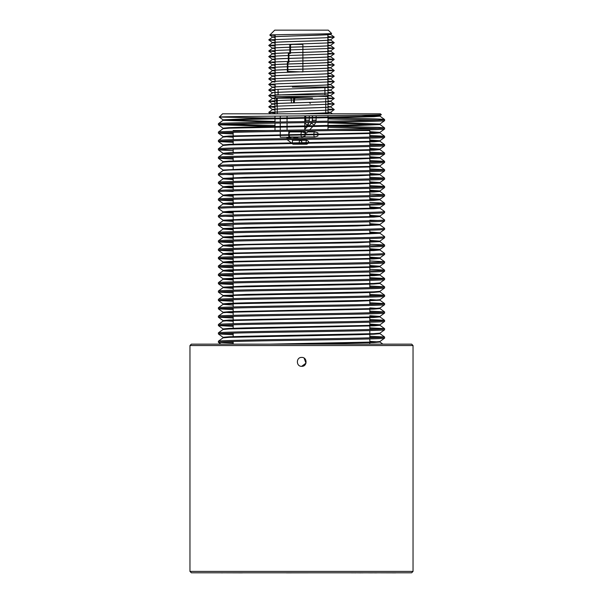 <?xml version="1.0" encoding="UTF-8"?>
<svg xmlns="http://www.w3.org/2000/svg" width="603" height="603" viewBox="0 0 603 603"><rect width="100%" height="100%" fill="white"/><g stroke="black" fill="none" stroke-linecap="round" stroke-linejoin="round"><path stroke-width="0.9" d="M275.006 35.389L269.797 35.102L274.727 30.15L328.273 30.15L331.597 33.474C333.798 34.024 268.139 34.559 269.797 35.087L272.526 37.1L268.757 39.851L324.67 37.793L334.243 37.122L327.994 36.534M275.006 37.492L272.503 37.122C270.709 36.195 332.291 35.26 330.497 34.333L331.597 33.474M304.779 115.851L304.779 121.58M304.779 122.665L304.779 129.939M287.066 116.017L287.066 121.851M287.066 122.944L287.066 130.218M372.646 115.037L379.965 115.618L373.634 116.153L246.016 118.753L223.057 119.831L219.304 117.11L222.582 113.809L380.418 113.809L381.269 114.683C386.689 115.49 214.721 116.296 219.296 117.088L275.006 118.105M233.18 344.14L233.18 341.502M233.18 337.175L233.18 333.135M233.18 328.808L233.18 324.768M233.18 323.683L233.18 316.402M233.18 315.316L233.18 308.035M233.18 306.95L233.18 299.668M233.18 298.583L233.18 291.302M233.18 290.216L233.18 282.943M233.18 281.85L233.18 274.576M233.18 273.483L233.18 266.209M233.18 265.124L233.18 257.843M233.18 256.757L233.18 249.476M233.18 248.391L233.18 241.11M233.18 240.024L233.18 232.743M233.18 231.658L233.18 224.384M233.18 223.291L233.18 216.017M233.18 214.924L233.18 211.133M233.18 206.565L233.18 199.284M233.18 198.199L233.18 194.4M233.18 189.832L233.18 182.551M233.18 181.465L233.18 174.184M233.18 169.307L233.18 165.825M233.18 160.941L233.18 157.458M233.18 153.132L233.18 149.092M233.18 144.765L233.18 140.725M233.18 139.64L233.18 136.399M233.18 135.841L233.18 132.358M233.18 131.273L233.18 130.534L268.531 130.534L233.18 130.534M369.82 130.534L334.469 130.534L369.82 130.534L369.82 137.077M369.82 344.14L369.82 338.939M369.82 337.853L369.82 330.572M369.82 329.487L369.82 322.206M369.82 321.12L369.82 317.08M369.82 312.753L369.82 308.713M369.82 304.387L369.82 300.347M369.82 296.02L369.82 291.98M369.82 287.661L369.82 280.38M369.82 279.295L369.82 272.013M369.82 270.928L369.82 263.647M369.82 262.561L369.82 259.079M369.82 258.521L369.82 255.28M369.82 254.195L369.82 250.712M369.82 250.155L369.82 246.921M369.82 245.828L369.82 242.346M369.82 241.788L369.82 238.554M369.82 233.979L369.82 230.188M369.82 225.612L369.82 221.821M369.82 217.253L369.82 213.454M369.82 208.329L369.82 205.088M369.82 200.52L369.82 196.721M369.82 195.636L369.82 188.362M369.82 187.269L369.82 179.996M369.82 178.903L369.82 171.629M369.82 170.543L369.82 163.262M369.82 162.177L369.82 154.896M369.82 153.81L369.82 146.529M369.82 145.444L369.82 138.162M275.006 130.421L275.006 123.148M275.006 122.055L275.006 116.13M275.006 113.809L275.006 109.249M275.006 109.196L275.006 103.671M275.006 103.618L275.006 98.093M275.006 98.04L275.006 92.515M275.006 92.463L275.006 86.945M275.006 86.885L275.006 83.938M275.006 81.307L275.006 75.79M275.006 75.729L275.006 70.212M275.006 70.152L275.006 64.634M275.006 64.581L275.006 59.056M275.006 59.004L275.006 53.479M275.006 53.426L275.006 47.901M275.006 47.848L275.006 42.323M275.006 42.27L275.006 36.745M275.006 36.693L275.006 34.793M327.994 129.562L327.994 122.288M327.994 121.195L327.994 115.625M327.994 113.809L327.994 112.784M327.994 112.731L327.994 107.206M327.994 107.153L327.994 101.628M327.994 101.575L327.994 96.05L327.994 96.518L318.452 96.518M316.952 96.518L275.006 96.518L275.006 94.844L327.994 94.844L327.994 95.998L327.994 90.473M327.994 90.42L327.994 84.895M327.994 84.842L327.994 79.325M327.994 79.264L327.994 73.747M327.994 73.687L327.994 68.169M327.994 68.109L327.994 62.591M327.994 62.531L327.994 57.014M327.994 56.961L327.994 51.436M327.994 51.383L327.994 45.858M327.994 45.805L327.994 40.28M327.994 40.228L327.994 34.703M327.994 34.65L327.994 33.738M327.994 33.956L330.497 34.281C332.291 35.208 270.709 36.135 272.503 37.062L275.006 37.439M301.5 113.809C319.115 113.341 328.778 112.874 330.497 112.414L327.994 111.985M299.601 113.809C315.64 113.334 331.002 112.836 330.497 112.354L327.994 112.037M275.006 109.995L272.526 109.588L268.757 112.354L324.67 110.289L334.243 109.625L327.994 109.03M275.006 107.372L268.757 106.776L278.33 106.105L334.243 104.048L330.497 106.776C332.291 107.711 270.709 108.638 272.503 109.565L272.503 109.625C270.709 108.691 332.291 107.764 330.497 106.837L327.994 106.407M275.006 104.417L272.526 104.01L268.757 106.776M275.006 101.794L268.757 101.198L278.33 100.535L334.243 98.47L330.497 101.198C332.291 102.133 270.709 103.06 272.503 103.987L272.503 104.048C270.709 103.113 332.291 102.186 330.497 101.259L327.994 100.829M275.006 98.839L272.526 98.432L268.757 101.198M275.006 96.216L268.757 95.621L278.33 94.957L334.243 92.892L330.497 95.621C332.291 96.555 270.709 97.482 272.503 98.41L272.503 98.47C270.709 97.543 332.291 96.608 330.497 95.681L327.994 95.251M272.503 92.892L272.503 92.839C270.709 91.905 332.291 90.978 330.497 90.051L330.497 90.103C332.291 91.03 270.709 91.965 272.503 92.892L268.757 95.621M275.006 90.638L268.757 90.043L278.33 89.38L334.243 87.314L330.474 90.081L327.994 89.674M275.006 87.684L272.526 87.277L268.757 90.043M275.006 85.061L268.757 84.465L278.33 83.802L334.243 81.737L330.497 84.473C332.291 85.4 270.709 86.327 272.503 87.262L272.503 87.314C270.709 86.387 332.291 85.453 330.497 84.526L327.994 84.096M275.006 82.114L272.503 81.737C270.709 80.81 332.291 79.875 330.497 78.948L327.994 78.518M275.006 82.053L272.503 81.684C270.709 80.749 332.291 79.822 330.497 78.895L327.994 78.578M275.006 76.536L272.503 76.159C270.709 75.232 332.291 74.305 330.497 73.37L327.994 72.94M275.006 76.475L272.503 76.106C270.709 75.179 332.291 74.244 330.497 73.317L327.994 73.001M275.006 70.958L272.503 70.581C270.709 69.654 332.291 68.727 330.497 67.792L327.994 67.37M275.006 70.898L272.503 70.528C270.709 69.601 332.291 68.667 330.497 67.74L327.994 67.423M275.006 65.38L272.503 65.003C270.709 64.076 332.291 63.149 330.497 62.215L327.994 61.792M275.006 65.32L272.503 64.951C270.709 64.024 332.291 63.089 330.497 62.162L327.994 61.845M275.006 59.803L272.526 59.395L268.757 62.162L324.67 60.096L334.243 59.433L327.994 58.838M275.006 57.172L268.757 56.584L278.33 55.913L334.243 53.855L330.497 56.584C332.291 57.511 270.709 58.446 272.503 59.373L272.503 59.426C270.709 58.499 332.291 57.571 330.497 56.644L327.994 56.215M275.006 54.225L272.526 53.818L268.757 56.584M275.006 51.594L268.757 51.006L278.33 50.335L334.243 48.278L330.497 51.006C332.291 51.941 270.709 52.868 272.503 53.795L272.503 53.855C270.709 52.921 332.291 51.994 330.497 51.067L327.994 50.637M275.006 48.647L272.526 48.24L268.757 51.006M275.006 46.024L268.757 45.429L278.33 44.765L334.243 42.7L330.497 45.429C332.291 46.363 270.709 47.29 272.503 48.217L272.503 48.278C270.709 47.343 332.291 46.416 330.497 45.489L327.994 45.059M275.006 43.069L272.526 42.662L268.757 45.429M334.243 37.122L330.497 39.851C332.291 40.785 270.709 41.713 272.503 42.64L272.503 42.7C270.709 41.765 332.291 40.838 330.497 39.911L327.994 39.481M275.006 109.942L272.526 109.603L268.757 106.837M334.243 109.565L330.474 106.799L327.994 106.46M275.006 104.364L272.526 104.025L268.757 101.259M334.243 104.048L330.474 101.221L327.994 100.882M275.006 98.786L272.526 98.447L268.757 95.681M334.243 98.47L330.474 95.643L327.994 95.304M334.243 92.892L330.474 90.066L327.994 89.734M275.006 87.631L272.526 87.292L268.757 84.526M334.243 87.314L330.474 84.495L327.994 84.156M275.006 59.75L272.526 59.411L268.757 56.644M334.243 59.373L330.474 56.607L327.994 56.267M275.006 54.172L272.526 53.833L268.757 51.067M334.243 53.855L330.474 51.029L327.994 50.69M275.006 48.594L272.526 48.255L268.757 45.489M334.243 48.278L330.474 45.451L327.994 45.112M275.006 43.017L272.526 42.677L268.757 39.851M334.243 42.7L330.474 39.873L327.994 39.534M361.257 115.233L379.943 116.145L373.988 116.696L229.366 119.816L223.057 120.329L218.422 123.69L218.399 124.806C217.238 124.112 257.127 123.411 301.5 122.718C345.873 122.025 385.762 121.316 384.601 120.623L379.943 124.014L373.634 124.519L246.016 127.12L229.012 127.64L223.035 128.168L224.813 128.447M384.601 120.623L384.578 119.507L379.943 116.145M218.399 123.721C217.238 123.027 257.127 122.319 301.5 121.625C345.873 120.932 385.762 120.231 384.601 119.537C383.033 119.017 366.322 118.505 334.469 117.984L327.994 117.585M378.187 333.399L379.965 333.678L373.988 334.205L356.984 334.725L229.366 337.326L223.057 337.831L218.422 341.192L218.399 342.308C217.238 341.615 257.127 340.914 301.5 340.22C345.873 339.527 385.762 338.818 384.601 338.125L379.943 341.517L373.634 342.029L269.631 344.14M384.601 338.125L384.578 337.009L369.82 336.225M218.399 341.223C217.238 340.529 257.127 339.828 301.5 339.127C345.873 338.434 385.762 337.733 384.601 337.039M369.82 324.625L379.943 325.288L373.988 325.839L229.366 328.959L223.057 329.472L218.422 332.833L218.399 333.941C217.238 333.248 257.127 332.547 301.5 331.854C345.873 331.16 385.762 330.452 384.601 329.758L379.943 333.15L373.634 333.663L246.016 336.255L229.012 336.783L223.035 337.303L224.813 337.582M384.601 329.758L384.578 328.65L369.82 327.866M218.399 332.856C217.238 332.163 257.127 331.462 301.5 330.768C345.873 330.075 385.762 329.366 384.601 328.673M369.82 316.258L379.943 316.922L373.988 317.472L229.366 320.592L223.057 321.105L218.422 324.467L218.399 325.582C217.238 324.881 257.127 324.18 301.5 323.487C345.873 322.793 385.762 322.092 384.601 321.399L379.943 324.783L373.634 325.296L246.016 327.896L229.012 328.416L223.035 328.937L224.813 329.215M384.601 321.399L384.578 320.283L369.82 319.5M218.399 324.489C217.238 323.796 257.127 323.095 301.5 322.401C345.873 321.708 385.762 321 384.601 320.306M369.82 307.892L379.943 308.555L373.988 309.105L229.366 312.226L223.057 312.738L218.422 316.1L218.399 317.216C217.238 316.522 257.127 315.814 301.5 315.12C345.873 314.427 385.762 313.726 384.601 313.032L379.943 316.417L373.634 316.929L229.012 320.05L223.057 320.6L233.18 321.263M384.601 313.032L384.578 311.917L369.82 311.133M218.399 316.123C217.238 315.429 257.127 314.728 301.5 314.035C345.873 313.341 385.762 312.64 384.601 311.939M369.82 299.525L379.965 300.219L356.984 301.266L229.366 303.859L223.057 304.372L218.422 307.734L218.399 308.849C217.238 308.156 257.127 307.447 301.5 306.754C345.873 306.06 385.762 305.359 384.601 304.666L379.943 308.05L373.634 308.563L229.012 311.683L223.057 312.233L233.18 312.897M384.601 304.666L384.578 303.55L369.82 302.766M218.399 307.764C217.238 307.07 257.127 306.362 301.5 305.668C345.873 304.975 385.762 304.274 384.601 303.58M378.187 291.573L379.965 291.852L373.988 292.372L356.984 292.9L229.366 295.493L223.057 296.005L218.422 299.367L218.399 300.482C217.238 299.789 257.127 299.088 301.5 298.395C345.873 297.694 385.762 296.993 384.601 296.299L379.943 299.691L373.634 300.196L246.016 302.796L229.012 303.317L223.035 303.844L224.813 304.123M384.601 296.299L384.578 295.184L369.82 294.4M218.399 299.397C217.238 298.704 257.127 297.995 301.5 297.302C345.873 296.608 385.762 295.907 384.601 295.214M378.187 283.206L379.965 283.485L373.988 284.005L356.984 284.533L229.366 287.134L223.057 287.639L218.422 291L218.399 292.116C217.238 291.422 257.127 290.721 301.5 290.028C345.873 289.334 385.762 288.626 384.601 287.933L379.943 291.324L373.634 291.829L246.016 294.43L223.035 295.478L233.18 296.163M384.601 287.933L384.578 286.817L369.82 286.033M218.399 291.03C217.238 290.337 257.127 289.628 301.5 288.935C345.873 288.242 385.762 287.541 384.601 286.847M369.82 273.875L379.965 274.561L379.965 275.119L373.988 275.646L229.366 278.767L223.057 279.272L218.422 282.634L218.399 283.749C217.238 283.056 257.127 282.355 301.5 281.661C345.873 280.968 385.762 280.259 384.601 279.566L379.943 282.958L373.634 283.47L246.016 286.063L223.035 287.111L233.18 287.797M384.601 279.566L384.578 278.45L369.82 277.666M218.399 282.664C217.238 281.97 257.127 281.269 301.5 280.576C345.873 279.875 385.762 279.174 384.601 278.48M369.82 266.066L379.943 266.73L373.988 267.28L229.366 270.4L223.057 270.913L218.422 274.275L218.399 275.383C217.238 274.689 257.127 273.988 301.5 273.295C345.873 272.601 385.762 271.9 384.601 271.199L379.943 274.591L373.634 275.104L246.016 277.697L223.035 278.744L233.18 279.438M384.601 271.199L384.578 270.091L369.82 269.307M218.399 274.297C217.238 273.604 257.127 272.903 301.5 272.209C345.873 271.516 385.762 270.807 384.601 270.114M369.82 257.142L379.965 257.835L379.965 258.393L373.988 258.913L229.366 262.034L223.057 262.546L218.422 265.908L218.399 267.023C217.238 266.33 257.127 265.621 301.5 264.928C345.873 264.235 385.762 263.534 384.601 262.84L379.943 266.224L373.634 266.737L229.012 269.858L223.057 270.408L233.18 271.071M384.601 262.84L384.578 261.725L369.82 260.941M218.399 265.931C217.238 265.237 257.127 264.536 301.5 263.843C345.873 263.149 385.762 262.441 384.601 261.747M369.82 248.775L379.965 249.469L379.965 250.026L373.988 250.546L229.366 253.667L223.057 254.18L218.422 257.541L218.399 258.657C217.238 257.963 257.127 257.255 301.5 256.561C345.873 255.868 385.762 255.167 384.601 254.474L379.943 257.858L373.634 258.37L229.012 261.491L223.057 262.041L233.18 262.704M384.601 254.474L384.578 253.358L379.943 249.996M218.399 257.564C217.238 256.87 257.127 256.169 301.5 255.476C345.873 254.783 385.762 254.082 384.601 253.381M384.601 246.107L384.578 244.991L379.943 241.63L356.984 242.708L246.016 244.795L223.057 245.813L218.422 249.175L218.399 250.29C217.238 249.597 257.127 248.888 301.5 248.195C345.873 247.501 385.762 246.8 384.601 246.107L379.943 249.491L373.634 250.004L229.012 253.124L223.057 253.675L233.18 254.338M218.399 249.205C217.238 248.511 257.127 247.803 301.5 247.109C345.873 246.416 385.762 245.715 384.601 245.022M369.82 232.607L379.965 233.293L356.984 234.341L229.366 236.934L223.057 237.446L218.422 240.808L218.399 241.924C217.238 241.23 257.127 240.529 301.5 239.836C345.873 239.135 385.762 238.434 384.601 237.74L379.943 241.132L373.634 241.637L229.012 244.758L223.057 245.315L233.18 245.971M384.601 237.74L384.578 236.625L379.943 233.263M218.399 240.838C217.238 240.145 257.127 239.436 301.5 238.743C345.873 238.049 385.762 237.348 384.601 236.655M369.82 224.241L379.965 224.927L356.984 225.974L229.366 228.575L223.057 229.08L218.422 232.441L218.399 233.557C217.238 232.864 257.127 232.163 301.5 231.469C345.873 230.776 385.762 230.067 384.601 229.374L379.943 232.766L373.634 233.271L246.016 235.871L223.035 236.919L233.18 237.605M384.601 229.374L384.578 228.258L379.943 224.896M218.399 232.472C217.238 231.778 257.127 231.07 301.5 230.376C345.873 229.683 385.762 228.982 384.601 228.288M369.82 215.874L379.943 216.537L373.988 217.088L229.366 220.208L223.057 220.713L218.422 224.075L218.399 225.19C217.238 224.497 257.127 223.796 301.5 223.102C345.873 222.409 385.762 221.7 384.601 221.007L379.943 224.399L373.634 224.911L246.016 227.504L223.035 228.552L233.18 229.238M384.601 221.007L384.578 219.899L379.943 216.537M218.399 224.105C217.238 223.411 257.127 222.711 301.5 222.017C345.873 221.316 385.762 220.615 384.601 219.922M369.82 206.95L379.965 207.636L379.965 208.193L373.988 208.721L229.366 211.841L223.057 212.354L218.422 215.716L218.399 216.824C217.238 216.13 257.127 215.429 301.5 214.736C345.873 214.042 385.762 213.341 384.601 212.64L379.943 216.032L373.634 216.545L246.016 219.138L223.035 220.185L233.18 220.879M384.601 212.64L384.578 211.532L379.943 208.171M218.399 215.738C217.238 215.045 257.127 214.344 301.5 213.65C345.873 212.957 385.762 212.248 384.601 211.555M369.82 199.141L379.943 199.804L373.988 200.354L229.366 203.475L223.057 203.987L218.422 207.349L218.399 208.465C217.238 207.771 257.127 207.063 301.5 206.369C345.873 205.676 385.762 204.975 384.601 204.281L379.943 207.666L373.634 208.178L229.012 211.299L223.057 211.849L233.18 212.512M384.601 204.281L384.578 203.166L369.82 202.382M218.399 207.372C217.238 206.678 257.127 205.977 301.5 205.284C345.873 204.59 385.762 203.882 384.601 203.188M369.82 190.774L379.943 191.437L373.988 191.988L229.366 195.108L223.057 195.621L218.422 198.982L218.399 200.098C217.238 199.405 257.127 198.696 301.5 198.003C345.873 197.309 385.762 196.608 384.601 195.915L379.943 199.299L373.634 199.812L229.012 202.932L223.057 203.482L233.18 204.146M384.601 195.915L384.578 194.799L369.82 194.015M218.399 199.005C217.238 198.312 257.127 197.611 301.5 196.917C345.873 196.224 385.762 195.523 384.601 194.822M369.82 182.415L379.965 183.101L356.984 184.149L229.366 186.742L223.057 187.254L218.422 190.616L218.399 191.731C217.238 191.038 257.127 190.329 301.5 189.636C345.873 188.943 385.762 188.242 384.601 187.548L379.943 190.932L373.634 191.445L229.012 194.565L223.057 195.116L233.18 195.779M384.601 187.548L384.578 186.433L369.82 185.649M218.399 190.646C217.238 189.953 257.127 189.244 301.5 188.551C345.873 187.857 385.762 187.156 384.601 186.463M369.82 174.048L379.965 174.734L356.984 175.782L229.366 178.375L223.057 178.887L218.422 182.249L218.399 183.365C217.238 182.671 257.127 181.97 301.5 181.277C345.873 180.576 385.762 179.875 384.601 179.181L379.943 182.573L373.634 183.078L229.012 186.199L223.057 186.757L233.18 187.412M384.601 179.181L384.578 178.066L369.82 177.282M218.399 182.279C217.238 181.586 257.127 180.877 301.5 180.184C345.873 179.49 385.762 178.79 384.601 178.096M369.82 165.682L379.943 166.338L373.988 166.895L229.366 170.016L223.057 170.521L218.422 173.883L218.399 174.998C217.238 174.305 257.127 173.604 301.5 172.91C345.873 172.217 385.762 171.508 384.601 170.815L379.943 174.207L373.634 174.712L246.016 177.312L223.035 178.36L233.18 179.046M384.601 170.815L384.578 169.699L369.82 168.915M218.399 173.913C217.238 173.219 257.127 172.511 301.5 171.817C345.873 171.124 385.762 170.423 384.601 169.729M218.399 166.632C217.238 165.938 257.127 165.237 301.5 164.544C345.873 163.85 385.762 163.142 384.601 162.448L379.943 165.84L373.634 166.353L246.016 168.946L223.057 170.023L218.422 166.662L218.422 165.516L223.057 162.154L229.366 161.649L356.984 159.049L379.943 157.978L384.578 161.34L369.82 160.549M384.601 162.448L384.578 161.34M218.399 165.546C217.238 164.853 257.127 164.152 301.5 163.458C345.873 162.765 385.762 162.056 384.601 161.363M369.82 148.949L379.943 149.612L373.988 150.162L229.366 153.283L223.057 153.795L218.422 157.157L218.399 158.265C217.238 157.571 257.127 156.87 301.5 156.177C345.873 155.484 385.762 154.783 384.601 154.089L379.943 157.473L373.634 157.986L246.016 160.579L229.012 161.107L223.035 161.627L223.035 162.184M384.601 154.089L384.578 152.974L369.82 152.19M218.399 157.179C217.238 156.486 257.127 155.785 301.5 155.092C345.873 154.398 385.762 153.69 384.601 152.996M369.82 140.582L379.943 141.245L373.988 141.795L229.366 144.916L223.057 145.429L218.422 148.79L218.399 149.906C217.238 149.212 257.127 148.504 301.5 147.81C345.873 147.117 385.762 146.416 384.601 145.722L379.943 149.107L373.634 149.619L246.016 152.22L229.012 152.74L223.035 153.26L224.813 153.539M384.601 145.722L384.578 144.607L369.82 143.823M218.399 148.813C217.238 148.119 257.127 147.418 301.5 146.725C345.873 146.032 385.762 145.323 384.601 144.63M369.82 132.215L379.943 132.879L373.988 133.429L229.366 136.549L223.057 137.062L218.422 140.424L218.399 141.539C217.238 140.846 257.127 140.137 301.5 139.444C345.873 138.75 385.762 138.049 384.601 137.356L379.943 140.74L373.634 141.253L246.016 143.853L229.012 144.373L223.035 144.901L223.035 145.459M384.601 137.356L384.578 136.24L369.82 135.456M218.399 140.446C217.238 139.753 257.127 139.052 301.5 138.358C345.873 137.665 385.762 136.964 384.601 136.27M327.994 122.906L379.965 124.542L356.984 125.59L229.366 128.183L223.057 128.695L218.422 132.057L218.399 133.173C217.238 132.479 257.127 131.771 301.5 131.077C345.873 130.384 385.762 129.683 384.601 128.989L379.943 132.374L373.634 132.886L229.012 136.007L223.057 136.557L233.18 137.22M384.601 128.989L384.578 127.874L377.923 127.361L327.994 126.238M218.399 132.087C217.238 131.394 257.127 130.685 301.5 129.992C345.873 129.298 385.762 128.597 384.601 127.904M218.399 342.308L233.18 343.122M233.18 342.037L225.221 341.765M218.399 333.941L233.18 334.755M369.82 337.318L377.779 337.582M233.18 333.67L225.221 333.399M218.399 325.582L233.18 326.389M369.82 328.952L377.779 329.215M233.18 325.303L225.221 325.032M218.399 317.216L233.18 318.022M369.82 320.585L377.779 320.849M233.18 316.937L225.221 316.673M218.399 308.849L233.18 309.656M369.82 312.218L377.779 312.49M233.18 308.57L225.221 308.306M218.399 300.482L233.18 301.296M369.82 303.852L377.779 304.123M233.18 300.204L225.221 299.94M218.399 292.116L233.18 292.93M369.82 295.485L377.779 295.756M233.18 291.844L225.221 291.573M218.399 283.749L233.18 284.563M369.82 287.126L377.779 287.39M233.18 283.478L225.221 283.206M218.399 275.383L233.18 276.197M369.82 278.759L377.779 279.023M233.18 275.111L225.221 274.84M218.399 267.023L233.18 267.83M233.18 266.745L225.221 266.473M218.399 258.657L233.18 259.463M233.18 258.378L225.221 258.114M218.399 250.29L233.18 251.104M233.18 250.011L225.221 249.748M218.399 241.924L233.18 242.738M384.578 244.991L369.82 244.207M233.18 241.645L225.221 241.381M218.399 233.557L233.18 234.371M233.18 233.286L225.221 233.014M218.399 225.19L233.18 226.004M218.399 216.824L223.057 220.216M369.82 220.201L377.779 220.464M233.18 216.552L225.221 216.281M218.399 208.465L223.057 211.849M218.399 200.098L233.18 200.905M233.18 199.819L225.221 199.555M218.399 191.731L223.057 195.116M233.18 191.453L225.221 191.189M218.399 183.365L233.18 184.179M369.82 186.734L377.779 187.005M233.18 183.086L225.221 182.822M218.399 174.998L223.057 178.39M369.82 178.367L377.779 178.639M233.18 174.727L225.221 174.455M369.82 170.008L377.779 170.272M233.18 166.36L225.221 166.089M218.399 158.265L233.18 159.079M369.82 161.642L377.779 161.906M233.18 157.994L225.221 157.722M218.399 149.906L233.18 150.712M369.82 153.275L377.779 153.539M218.399 141.539L233.18 142.346M369.82 144.908L377.779 145.18M233.18 141.26L225.221 140.996M218.399 133.173L233.18 133.987M369.82 136.542L377.779 136.813M233.18 132.894L225.221 132.63M218.399 124.806L275.006 126.464M327.994 127.323L377.779 128.447M275.006 125.379L225.221 124.263M327.994 118.964L377.779 120.08M268.531 117.984L275.006 117.984M327.994 117.984L334.469 117.984M223.057 120.329L275.006 121.994M223.057 128.695L223.035 128.168M223.057 137.062L223.035 136.534M223.035 153.26L223.035 153.818L225.567 154.157L233.18 154.511M369.82 157.315L379.943 157.978M223.057 170.521L223.035 169.993M223.057 178.887L233.18 179.604M223.057 187.254L233.18 187.97M223.057 195.621L233.18 196.337M223.057 203.987L233.18 204.703M369.82 207.507L378.187 207.914M223.057 212.354L233.18 213.07M223.057 220.713L233.18 221.437M223.057 229.08L233.18 229.796M223.057 237.446L233.18 238.162M369.82 240.974L378.187 241.381M223.057 245.813L233.18 246.529M369.82 249.333L378.187 249.748M223.057 254.18L233.18 254.896M369.82 257.7L378.187 258.114M223.057 262.546L233.18 263.262M223.057 270.913L233.18 271.629M369.82 274.433L379.943 275.089L384.578 278.45M223.057 279.272L233.18 279.996M223.057 287.639L233.18 288.355M223.057 296.005L233.18 296.721M223.057 304.372L233.18 305.088M223.057 312.738L223.035 312.211M223.057 329.472L223.035 328.937M369.82 341.358L379.943 342.014L373.988 342.564L301.5 344.14M223.057 119.831L275.006 121.437M327.994 122.349L379.943 124.014M369.82 131.658L379.943 132.374M369.82 140.024L379.943 140.74M218.422 141.562L223.057 144.924L224.813 145.18M369.82 148.391L379.943 149.107M369.82 156.757L379.943 157.473M369.82 165.124L379.943 165.84M369.82 173.491L379.943 174.207M369.82 181.857L379.943 182.573M369.82 190.216L379.943 190.932M369.82 198.583L379.943 199.299M369.82 215.316L379.943 216.032M369.82 223.683L379.943 224.399M369.82 232.049L379.943 232.766M369.82 240.416L379.943 241.132M369.82 265.508L379.943 266.224M379.965 283.485L379.943 282.958M369.82 315.701L379.943 316.417M369.82 324.067L379.943 324.783M379.965 333.678L379.943 333.15M379.965 342.044L379.943 341.517M334.243 37.062L330.474 34.296L327.994 33.904M275.006 112.942L268.757 112.354M334.243 103.987L327.994 103.452M334.243 98.41L327.994 97.882M334.243 92.832L327.994 92.304M334.243 87.254L327.994 86.726M334.243 81.737L327.994 81.149M275.006 79.483L268.757 78.887L324.67 76.83L334.243 76.159L327.994 75.571M275.006 73.905L268.757 73.317L278.33 72.646L334.243 70.589L327.994 69.993M275.006 68.327L268.757 67.74L278.33 67.069L334.243 65.011L327.994 64.415M275.006 62.75L268.757 62.162M334.243 53.795L327.994 53.26M334.243 48.217L327.994 47.682M334.243 42.64L327.994 42.112M275.006 40.446L268.757 39.911M261.046 572.797L242.421 572.797M189.96 345.534L191.355 344.14L411.645 344.14L413.04 345.534L189.96 345.534L189.96 571.403L413.04 571.403L413.04 345.534M413.04 571.403L411.645 572.797L191.355 572.797L189.96 571.403M301.711 357.413C307.462 357.134 307.462 366.601 301.711 366.33C295.967 366.609 295.945 357.142 301.711 357.413M301.696 366.33L305.962 363.149L304.131 358.144M286.38 572.85L313.568 572.797M221.535 572.797L200.173 572.797M242.421 572.85L222.454 572.797M222.454 572.85L221.55 572.797M221.55 572.85L222.047 572.85L221.55 572.85M366.669 572.797L362.916 572.797M362.916 572.85L361.287 572.797M361.287 572.85L355.989 572.797M355.747 572.85L353.373 572.797M353.373 572.85L352.242 572.797M352.242 572.85L350.863 572.797M395.734 572.85L376.898 572.797M376.898 572.85L375.752 572.797M375.752 572.85L372.692 572.797M372.692 572.85L371.546 572.797M371.546 572.85L367.408 572.797M302.887 69.149L302.887 71.908L287.345 71.418L287.345 69.647M287.345 69.586L287.345 64.069M287.345 64.008L287.345 62.493L288.317 62.395L288.317 58.453M288.317 58.401L288.317 53.577L289.809 53.426L289.809 52.83M289.809 52.77L289.809 47.253M289.809 47.192L289.809 44.652L292.372 44.403L302.887 44.403L302.887 46.785M275.149 59.049L275.156 64.566M275.156 64.619L275.156 70.144M275.156 70.197L275.156 75.722M275.156 78.352L275.156 81.299M275.156 83.93L275.156 86.877M276.671 103.505L276.355 98.191L290.48 98.191L291.257 98.982L291.475 102.909M291.219 98.191L291.257 98.982L291.219 98.191L312.52 98.191M293.48 102.842L293.684 98.982L294.498 98.191M301.786 137.228L301.214 137.228L301.786 137.228M302.05 136.904A2.51 0.867 -90 0 1 301.967 136.941A2.51 0.867 -90 0 1 301.877 136.949A2.51 0.867 -90 0 1 301.01 134.439A2.51 0.867 -90 0 1 301.877 131.929A2.51 0.867 -90 0 1 301.967 131.944A2.51 0.867 -90 0 1 302.05 131.982M301.877 136.949L289.847 136.949C288.724 135.276 288.724 133.602 289.847 131.929L301.877 131.929M307.696 131.929L314.721 131.929A2.51 0.867 -90 0 1 314.811 131.944A2.51 0.867 -90 0 1 314.894 131.982M314.894 136.904A2.51 0.867 -90 0 1 314.811 136.941A2.51 0.867 -90 0 1 314.721 136.949A2.51 0.867 -90 0 1 313.854 134.439A2.51 0.867 -90 0 1 314.721 131.929M302.525 136.904L314.721 136.949M304.183 131.039A1.952 0.475 43.2 0 0 306.626 132.977A1.952 0.475 43.2 0 0 306.693 132.969A1.952 0.475 43.2 0 0 306.754 132.939A1.952 0.475 43.2 0 0 306.791 132.803M305.02 132.826L305.02 136.052L305.073 132.833L301.967 131.944M301.967 136.941L305.02 136.052M317.864 132.826L317.864 136.052L317.917 132.833L314.811 131.944M314.811 136.941L317.864 136.052M287.156 139.67L293.02 144.2A1.952 0.678 -90 0 1 292.349 142.248A1.952 0.678 -90 0 1 293.02 140.295L299.932 140.295A1.952 0.678 -90 0 1 300.075 140.341A1.952 0.678 -90 0 1 300.211 140.469M300.211 144.034A1.952 0.678 -90 0 1 300.075 144.155A1.952 0.678 -90 0 1 299.932 144.2A1.952 0.678 -90 0 1 299.261 142.248A1.952 0.678 -90 0 1 299.932 140.295M293.02 144.2L299.932 144.2M298.221 139.497L299.849 140.295L306.761 140.295A1.952 0.678 -90 0 1 306.912 140.341A1.952 0.678 -90 0 1 307.04 140.469M307.04 144.034A1.952 0.678 -90 0 1 306.912 144.155A1.952 0.678 -90 0 1 306.761 144.2A1.952 0.678 -90 0 1 306.09 142.248A1.952 0.678 -90 0 1 306.761 140.295M299.849 144.2L306.761 144.2M301.749 141.411L301.749 143.084L301.809 141.434L300.075 140.341M300.075 144.155L301.749 143.084M308.578 141.411L308.578 143.084L308.638 141.434L306.912 140.341M306.912 144.155L308.578 143.084M292.372 87.036L327.851 87.036L327.851 84.91M302.887 46.838L302.887 52.363M302.887 52.416L302.887 57.941M302.887 57.994L302.887 63.519M302.887 63.571L302.887 69.096M288.927 58.431L288.927 62.395L287.887 62.493L287.887 63.993M287.887 64.046L287.887 69.571M287.887 69.624L287.887 71.418L293.118 71.908M293.118 44.403L290.503 44.652L290.503 47.17M290.503 47.23L290.503 52.747M290.503 52.8L290.503 53.426L288.927 53.577L288.927 58.378M287.887 71.418L287.345 71.418M287.887 62.493L287.345 62.493M288.927 62.395L288.317 62.395M288.927 53.577L288.317 53.577M290.503 53.426L289.809 53.426M290.503 44.652L289.809 44.652M310.304 103.49L309.505 102.698M277.237 106.279L276.671 103.558M295.349 98.191L294.528 98.982L294.324 102.812M305.736 115.836L305.57 121.565M280.267 131.416L280.267 137.228L288.784 137.228L288.784 131.281M280.267 116.078L280.267 121.964M280.267 123.057L280.267 130.331M305.517 115.844L305.729 120.494M312.346 115.776L312.346 120.494L312.565 115.776M303.754 136.949L302.337 137.228L302.616 136.753M306.369 126.065L308.344 126.065L308.344 123.705M305.073 122.658L304.605 123.261M291.498 136.949L288.784 137.228M291.498 131.235L291.498 131.929M312.558 120.494L312.429 121.459M311.97 122.552L311.434 123.261L311.751 122.552M300.505 136.949L297.618 137.228M293.714 137.228L291.498 137.228M304.779 128.861L304.832 127.708M311.434 123.261L308.796 126.065L311.186 123.261M312.226 121.459L312.346 120.494M307.967 126.065L304.779 129.336M297.43 131.145A1.952 0.475 43.2 0 0 298.153 131.929M305.367 121.565L305.517 120.494M303.49 132.374L303.452 131.047M287.005 137.786L290.789 137.786L290.887 138.524M293.834 137.786L297.618 137.786L297.694 138.419M305.736 120.216L309.286 120.216L309.166 121.512M312.565 120.216L316.115 120.216L316.017 121.399M311.683 122.967A1.952 0.475 43.2 0 0 314.155 124.949A1.952 0.475 43.2 0 0 314.284 124.904L309.633 129.864M308.864 122.597L307.455 124.904A1.952 0.475 -136.8 0 1 307.326 124.949A1.952 0.475 -136.8 0 1 304.854 122.967M293.495 102.698L294.339 102.698M294.528 98.982L293.684 98.982M277.237 98.982L276.596 98.982M276.702 105.48L277.237 105.48M379.943 124.512L384.578 127.874M379.943 132.879L384.578 136.24M379.943 141.245L384.578 144.607M379.943 149.612L384.578 152.974M379.943 166.338L384.578 169.699M379.943 174.704L384.578 178.066M379.943 183.071L384.578 186.433M379.943 191.437L384.578 194.799M379.943 199.804L384.578 203.166M379.943 258.363L384.578 261.725M379.943 266.73L384.578 270.091M379.943 283.455L384.578 286.817M379.943 291.822L384.578 295.184M379.943 300.188L384.578 303.55M379.943 308.555L384.578 311.917M379.943 316.922L384.578 320.283M379.943 325.288L384.578 328.65M379.943 333.647L384.578 337.009M379.943 342.014L382.867 344.14M379.965 115.618L379.965 116.175M223.035 119.801L223.035 120.359M379.965 123.984L379.965 124.542M379.965 132.351L379.965 132.909M379.965 140.718L379.965 141.275M379.965 149.077L379.965 149.634M379.965 157.443L379.965 158.001M379.965 165.81L379.965 166.368M379.965 174.177L379.965 174.734M223.035 178.36L223.035 178.918M379.965 182.543L379.965 183.101M223.035 186.726L223.035 187.284M379.965 190.91L379.965 191.468M223.035 195.093L223.035 195.651M379.965 199.276L379.965 199.834M223.035 203.452L223.035 204.01M223.035 211.819L223.035 212.377M379.965 216.002L379.965 216.56M223.035 220.185L223.035 220.743M379.965 224.369L379.965 224.927M223.035 228.552L223.035 229.11M379.965 232.735L379.965 233.293M223.035 236.919L223.035 237.476M379.965 241.102L379.965 241.66M223.035 245.285L223.035 245.843M223.035 253.652L223.035 254.21M223.035 262.011L223.035 262.569M379.965 266.194L379.965 266.752M223.035 270.378L223.035 270.935M223.035 278.744L223.035 279.302M223.035 287.111L223.035 287.669M379.965 291.294L379.965 291.852M223.035 295.478L223.035 296.035M379.965 299.661L379.965 300.219M223.035 303.844L223.035 304.402M379.965 308.027L379.965 308.585M379.965 316.394L379.965 316.952M223.035 320.57L223.035 321.128M379.965 324.753L379.965 325.311M223.035 337.303L223.035 337.861M218.422 342.338L220.902 344.14M218.422 333.972L223.057 337.333M218.422 325.605L223.057 328.967M218.422 317.238L223.057 320.6M218.422 308.872L223.057 312.233M218.422 300.513L223.057 303.874M218.422 292.146L223.057 295.508M218.422 283.779L223.057 287.141M218.422 275.413L223.057 278.774M218.422 267.046L223.057 270.408M218.422 258.679L223.057 262.041M218.422 250.313L223.057 253.675M218.422 241.954L223.057 245.315M218.422 233.587L223.057 236.949M218.422 225.221L223.057 228.582M218.422 200.121L223.057 203.482M218.422 183.395L223.057 186.757M218.422 158.295L223.057 161.657M218.422 149.928L223.057 153.29M218.422 133.195L223.057 136.557M218.422 124.836L223.057 128.198M381.269 114.683L379.943 115.648M334.243 59.433L330.474 62.199L334.243 64.951M268.757 62.222L272.526 64.988L268.757 67.74M334.243 65.011L330.474 67.77L334.243 70.528M268.757 67.8L272.526 70.559L268.757 73.317M334.243 70.589L330.474 73.347L334.243 76.106M268.757 73.378L272.526 76.136L268.757 78.887M334.243 76.159L330.474 78.925L334.243 81.676M268.757 78.948L272.526 81.714L268.757 84.465M334.243 109.625L330.474 112.392L332.426 113.809M268.757 112.414L270.649 113.809M268.757 90.103L272.526 92.87M286.885 137.228L286.93 138.584M293.714 136.949L293.751 138.479M293.955 139.564L294.204 140.295M275.149 58.988L275.149 53.471M275.149 53.411L275.149 47.893M275.149 47.833L275.149 42.316M275.149 42.263L275.149 36.738M275.149 36.685L275.149 34.786M278.073 94.844L278.073 92.327M278.073 92.274L278.073 89.387M275.398 98.01L275.398 96.518M277.237 113.809L277.237 109.105M277.237 109.045L277.237 103.528M277.237 103.475L277.237 98.191M309.286 115.806L309.286 120.216M316.115 115.738L316.115 120.216M293.714 131.198L293.714 131.929M308.593 130.972L306.754 132.939M307.455 124.904L304.779 127.761M301.666 131.077L300.867 131.929M305.42 133.331L306.693 132.969M327.851 84.85L327.851 79.332M327.851 79.279L327.851 73.754M327.851 73.702L327.851 68.177M327.851 68.124L327.851 62.599M327.851 62.546L327.851 57.021M327.851 56.968L327.851 51.443M327.851 51.391L327.851 45.873M327.851 45.813L327.851 40.295M327.851 40.235L327.851 34.718M327.851 34.657L327.851 33.745M324.927 94.844L324.927 90.669M324.927 90.608L324.927 87.036M327.602 98.191L327.602 96.518M325.763 113.809L325.763 112.927M325.763 112.874L325.763 107.349M325.763 107.296L325.763 101.771M325.763 101.719L325.763 98.191M315.738 122.492L314.284 124.904M290.789 137.228L290.789 137.786M297.618 136.949L297.618 137.786M303.452 132.291L303.716 131.047M296.699 131.929L296.864 131.153M291.483 139.602L293.02 140.295"/></g></svg>
